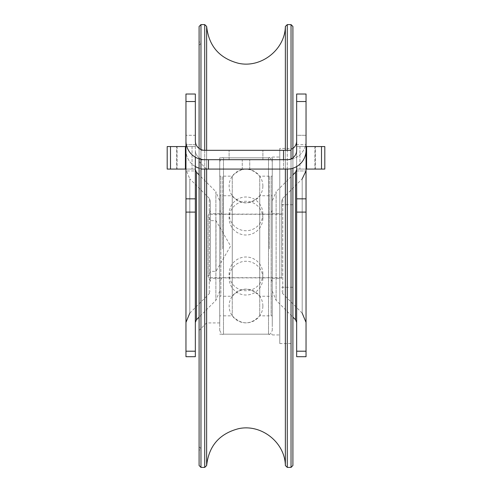 <?xml version="1.0" encoding="UTF-8"?>
<svg xmlns="http://www.w3.org/2000/svg" width="492" height="492" viewBox="0 0 492 492"><rect width="100%" height="100%" fill="white"/><g stroke="black" fill="none" stroke-linecap="round" stroke-linejoin="round"><path stroke-width="0.37" stroke-dasharray="2.46 1.84" d="M206.597 178.504L206.597 322.924L206.597 178.504M199.094 320.083L199.094 161.567L199.094 320.083M199.094 422.148L199.094 45.239L199.094 422.148M219.733 313.496L219.733 169.076L219.733 313.496M199.094 66.555L199.094 450.512L199.094 66.555M200.97 68.204L200.97 448.636L200.97 68.204M204.721 467.4L204.721 24.6M195.342 157.176L195.342 135.3L185.958 135.3L195.342 135.3L195.342 140.927A9.379 9.379 0 0 0 204.721 150.312L204.721 169.076L291.03 169.076L291.03 158.91M206.64 169.076L206.64 150.312M206.64 26.476L206.64 465.524M208.473 159.691L208.473 169.076L200.97 169.076L200.97 150.312L208.473 150.312L200.97 150.312L200.97 159.691L287.279 159.691A18.764 18.764 0 0 0 306.042 140.927A18.764 18.764 0 0 1 287.279 159.691A9.379 9.379 0 0 0 296.658 150.312L296.658 170.952L296.658 169.076L296.658 170.952L296.658 169.076L315.421 169.076L296.658 169.076L306.042 169.076L306.042 170.952L306.042 169.076L306.042 170.952L306.042 169.076L324.806 169.076L321.504 169.076L324.806 169.076L324.806 146.561L306.042 146.561L306.042 169.076L296.658 169.076L315.421 169.076L296.658 169.076L306.59 169.076L296.658 169.076L296.658 144.679L296.658 169.076L296.658 144.679L306.042 144.679L306.042 169.076L306.042 150.312A18.764 18.764 0 0 1 287.279 169.076L287.279 150.312L208.473 150.312L287.279 150.312A9.379 9.379 0 0 0 292.906 148.436L292.906 343.564L292.906 148.436L279.776 148.436L279.776 343.564L279.776 148.436M200.97 159.31L200.97 149.525M200.97 24.6L200.97 467.4M199.094 465.524L199.094 26.476M199.094 148.436L199.094 158.83M291.03 467.4L291.03 24.6M204.721 150.312L291.03 150.312L291.03 168.695M292.906 168.209L292.906 157.815M292.906 26.476L292.906 465.524M287.279 24.6L287.279 467.4M285.36 465.524L285.36 26.476M285.36 150.312L285.36 169.076M219.733 323.373L219.733 157.815L219.733 323.373M272.267 323.373L272.267 157.815L272.267 323.373M272.267 324.031L272.267 157.065L272.267 324.031M279.776 324.031L279.776 157.065L279.776 324.031M210.348 210.693L210.348 281.461L210.348 210.693M210.348 248.952L210.348 214.291L210.348 248.952M210.348 220.779L210.348 271.332L210.348 220.779M215.982 220.779L215.982 271.332L215.982 220.779M281.652 248.952L281.652 214.291L281.652 248.952M292.906 249.844L292.906 204.721L292.906 249.844M281.652 249.844L281.652 204.721L281.652 249.844M219.733 176.222L219.733 315.833L219.733 176.222M220.859 248.872L220.859 176.167L220.859 248.872M272.267 330.36L272.267 161.567L272.267 330.36M272.267 315.778L272.267 176.167L272.267 315.778M219.733 330.36L219.733 161.567L219.733 330.36M219.733 296.202L219.733 195.755L219.733 296.202M220.859 195.798L220.859 296.245L220.859 195.798M219.733 281.621L219.733 210.348L219.733 281.621M272.267 296.202L272.267 195.755L272.267 296.202M272.267 281.621L272.267 210.348L272.267 281.621M271.141 176.222L271.141 315.833L271.141 176.222M271.141 248.066L271.141 195.755L271.141 248.066M269.265 248.872L269.265 176.167L269.265 248.872M269.265 248.066L269.265 195.755L269.265 248.066M222.735 248.872L222.735 176.167L222.735 248.872M222.735 248.066L222.735 195.755L222.735 248.066M232.267 195.798L232.267 296.245L232.267 195.798M232.267 176.222L232.267 315.833L232.267 176.222M259.733 296.202L259.733 195.755L259.733 296.202M259.733 315.778L259.733 176.167L259.733 315.778M246 159.691L229.112 159.691L246 159.691M306.042 101.524L296.658 101.524L296.658 94.021L306.042 94.021L306.042 356.7L296.658 356.7L296.658 351.202L306.042 351.202M306.042 322.414L306.042 169.586L306.042 322.414M306.042 146.561L296.658 146.561L315.421 146.561L296.658 146.561L306.042 146.561L296.658 146.561L306.042 146.561L306.042 169.076M208.473 169.076L287.279 169.076M242.248 169.076L268.515 169.076L223.485 169.076L268.515 169.076L242.248 169.076L242.248 159.691L223.485 159.691L268.515 159.691L223.485 159.691L268.515 159.691L242.248 159.691L242.248 169.076M296.658 101.524L296.658 140.927L296.658 135.3L306.042 135.3L296.658 135.3L296.658 198.829L306.042 198.829M306.042 212.095L296.658 212.095L296.658 198.829M296.658 212.095L296.658 351.202M296.658 166.56L296.658 144.679L306.042 144.679M296.658 322.414L296.658 169.586L296.658 322.414M281.652 246L281.652 200.97L281.652 246M281.652 200.97L282.746 198.319L282.746 293.681L282.746 198.319L302.193 178.873L302.193 313.127L302.193 178.873M272.267 200.97L272.267 291.03L272.267 200.97L276.117 191.683L276.117 300.317L276.117 191.683L292.906 174.888M272.267 278.269L272.267 213.731L272.267 278.269L281.652 278.269L281.652 213.731L281.652 278.269M272.267 213.731L281.652 213.731M246 150.312L262.888 150.312L246 150.312M296.658 170.952L306.042 170.952L296.658 170.952M321.504 146.561L306.59 146.561L321.504 146.561L321.504 169.076L306.59 169.076L321.504 169.076L321.504 146.561L321.504 169.076M296.658 140.927A9.379 9.379 0 0 1 287.279 150.312M195.342 166.56A18.764 18.764 0 0 1 185.958 150.312L185.958 198.829L195.342 198.829L195.342 150.312A9.379 9.379 0 0 0 204.721 159.691L291.03 159.691L204.721 159.691L283.527 159.691L283.527 169.076L204.721 169.076A18.764 18.764 0 0 1 185.958 150.312L185.958 94.021L195.342 94.021L195.342 101.524L185.958 101.524M291.03 150.312L291.03 169.076L283.527 169.076L283.527 150.312M185.958 351.202L195.342 351.202L195.342 356.7L185.958 356.7L185.958 198.829M185.958 135.3L185.958 140.927A18.764 18.764 0 0 0 204.721 159.691A9.379 9.379 0 0 1 195.342 150.312L195.342 101.524M185.958 322.414L185.958 169.586L185.958 322.414M185.958 170.952L185.958 169.076L185.958 170.952L185.958 169.076L185.958 170.952L195.342 170.952L195.342 169.076L195.342 170.952L195.342 169.076L195.342 170.952L185.958 170.952M185.958 146.561L195.342 146.561L176.579 146.561L195.342 146.561L185.958 146.561L195.342 146.561L192.046 146.561L195.342 146.561L195.342 144.679L195.342 146.561L195.342 144.679L195.342 146.561L185.958 146.561L185.958 169.076L185.41 169.076L195.342 169.076L167.194 169.076L185.41 169.076L167.194 169.076L167.194 146.561L185.958 146.561L185.958 144.679L185.958 169.076L195.342 169.076L176.579 169.076L195.342 169.076L185.958 169.076L185.958 144.679L185.958 169.076M195.342 198.829L195.342 212.095L185.958 212.095M195.342 351.202L195.342 212.095M195.342 322.414L195.342 169.586L195.342 322.414M195.342 146.561L195.342 169.076L195.342 146.561M210.348 246L210.348 200.97L210.348 246M210.348 200.97L209.254 198.319L209.254 293.681L209.254 198.319L189.807 178.873L189.807 313.127L189.807 178.873L185.958 169.586M219.733 200.97L219.733 291.03L219.733 200.97L215.883 191.683L215.883 300.317L215.883 191.683L199.094 174.888M219.733 278.269L219.733 213.731L219.733 278.269L210.348 278.269L210.348 213.731L210.348 278.269M219.733 213.731L210.348 213.731M185.41 146.561L170.496 146.561L185.41 146.561L185.41 169.076M195.342 144.679L185.958 144.679L195.342 144.679M199.094 168.209A18.764 18.764 0 0 0 204.721 169.076M268.515 334.111L268.515 157.815L268.515 334.111M223.485 334.111L223.485 157.815L223.485 334.111M223.485 277.869L223.485 214.106L223.485 277.869M268.515 214.131L268.515 277.894L268.515 214.131M295.563 172.237L295.563 319.763M249.752 169.076L249.752 159.691L249.752 169.076M299.954 146.561L299.954 169.076L299.954 146.561M314.874 146.561L314.874 169.076L314.874 146.561M306.59 146.561L306.59 169.076M196.437 319.763L196.437 172.237M192.046 146.561L192.046 169.076L192.046 146.561M177.126 146.561L177.126 169.076L177.126 146.561M170.496 146.561L170.496 169.076M219.733 169.076L206.597 169.076L199.094 161.567M219.733 322.924L206.597 322.924L199.094 330.433M199.094 45.239L200.97 43.364L199.094 41.488M199.094 446.761L200.97 448.636L199.094 450.512M219.733 334.185L272.267 334.185M219.733 157.815L272.267 157.815M272.267 334.935L279.776 334.935M272.267 157.065L279.776 157.065M279.776 343.564L292.906 343.564M210.348 210.539L208.073 215.607L208.073 276.393L208.073 215.607L210.348 220.668L215.982 220.668L230.607 246L215.982 271.332L210.348 271.332L208.073 276.393L210.348 281.461M281.652 214.291L210.348 214.291M281.652 277.709L210.348 277.709M281.652 287.279L292.906 287.279M281.652 204.721L292.906 204.721M220.859 176.167L219.733 176.167M220.859 315.833L219.733 315.833M219.733 161.567C221.32 158.11 222.568 156.862 223.485 157.815L268.515 157.815C269.444 156.868 270.698 158.123 272.267 161.567M219.733 330.433C221.32 333.89 222.568 335.138 223.485 334.185L268.515 334.185C269.432 335.138 270.68 333.89 272.267 330.433M220.859 195.755L219.733 195.755M220.859 296.245L219.733 296.245M272.267 210.348C270.68 213.805 269.432 215.059 268.515 214.106L223.485 214.106C222.568 215.059 221.32 213.805 219.733 210.348M272.267 281.652C270.68 278.195 269.432 276.941 268.515 277.894L223.485 277.894C222.568 276.941 221.32 278.195 219.733 281.652M272.267 176.167L271.141 176.167M272.267 315.833L271.141 315.833M272.267 195.755L271.141 195.755M272.267 296.245L271.141 296.245M269.265 195.755L259.733 195.755C250.582 205.084 241.424 205.084 232.267 195.755L222.735 195.755M269.265 296.245L259.733 296.245C250.582 286.916 241.424 286.916 232.267 296.245L222.735 296.245M269.265 176.167L259.733 176.167C250.576 166.837 241.418 166.837 232.267 176.167L222.735 176.167M269.265 315.833L259.733 315.833C250.576 325.163 241.418 325.163 232.267 315.833L222.735 315.833M262.869 186.013A16.869 16.869 0 0 0 237.562 171.4A16.869 16.869 0 0 0 237.562 200.619A16.869 16.869 0 0 0 262.869 186.013M262.869 218.147A16.869 16.869 0 0 0 237.562 203.534A16.869 16.869 0 0 0 237.562 232.753A16.869 16.869 0 0 0 262.869 218.147M262.869 213.866A16.869 16.869 0 0 0 237.562 199.254A16.869 16.869 0 0 0 237.562 228.472A16.869 16.869 0 0 0 262.869 213.866M262.869 278.134A16.869 16.869 0 0 0 237.562 263.527A16.869 16.869 0 0 0 237.562 292.746A16.869 16.869 0 0 0 262.869 278.134M262.869 273.853A16.869 16.869 0 0 0 237.562 259.247A16.869 16.869 0 0 0 237.562 288.466A16.869 16.869 0 0 0 262.869 273.853M262.869 305.987A16.869 16.869 0 0 0 237.562 291.381A16.869 16.869 0 0 0 237.562 320.599A16.869 16.869 0 0 0 262.869 305.987M302.193 313.127L282.746 293.681L281.652 291.03M305.969 170.952L306.042 169.586M272.267 291.03L276.117 300.317L292.906 317.112M268.515 169.076L268.515 159.691L268.515 169.076M223.485 169.076L223.485 159.691L223.485 169.076M262.888 159.691L262.888 150.312L262.888 159.691M229.112 159.691L229.112 150.312L229.112 159.691M315.421 169.076L315.421 146.561L315.421 169.076M189.807 313.127L209.254 293.681L210.348 291.03M219.733 291.03L215.883 300.317L199.094 317.112M176.579 169.076L176.579 146.561L176.579 169.076"/><path stroke-width="0.74" d="M204.721 169.076L204.721 467.4L206.64 465.524L206.64 169.076M206.64 150.312L206.64 26.476L204.721 24.6L204.721 150.312A9.379 9.379 0 0 1 195.342 140.927L195.342 94.021L185.958 94.021L185.958 140.927A18.764 18.764 0 0 0 204.721 159.691L283.527 159.691L283.527 150.312L204.721 150.312M199.094 158.83L199.094 465.524L200.97 467.4L200.97 159.31M200.97 149.525L200.97 24.6L204.721 24.6M200.97 24.6L199.094 26.476L199.094 148.436M291.03 168.695L291.03 467.4L292.906 465.524L292.906 168.209M292.906 157.815L292.906 26.476L291.03 24.6L291.03 150.312L283.527 150.312M285.36 169.076L285.36 465.524L287.279 467.4L287.279 169.076L208.473 169.076L208.473 159.691L200.97 159.691L200.97 169.076L208.473 169.076M287.279 150.312L287.279 24.6L291.03 24.6M206.64 26.476C208.792 45.934 219.327 58.191 238.251 63.234C260.901 68.529 284.985 49.747 285.36 26.476L285.36 150.312M306.042 101.524L306.042 94.021L296.658 94.021L296.658 101.524L306.042 101.524L306.042 150.312A18.764 18.764 0 0 1 287.279 169.076M306.042 144.679L306.042 198.829L296.658 198.829L296.658 212.095L306.042 212.095L306.042 198.829M306.042 351.202L296.658 351.202L296.658 356.7L306.042 356.7L306.042 212.095M296.658 351.202L296.658 212.095M208.473 159.691L287.279 159.691A9.379 9.379 0 0 0 296.658 150.312L296.658 101.524M296.658 140.927A9.379 9.379 0 0 1 292.906 148.436M296.658 198.829L296.658 166.56M292.906 174.888L295.563 172.237L296.658 169.586M306.042 146.561L324.806 146.561L324.806 169.076L306.042 169.076M291.03 158.91L291.03 150.312M185.958 351.202L185.958 356.7L195.342 356.7L195.342 351.202L185.958 351.202L185.958 212.095L195.342 212.095L195.342 198.829L185.958 198.829L185.958 212.095M185.958 135.3L185.958 198.829M195.342 157.176L195.342 198.829M195.342 212.095L195.342 351.202M199.094 174.888L196.437 172.237L196.437 319.763L195.342 322.414M185.958 146.561L167.194 146.561L167.194 169.076L185.958 169.076M195.342 166.56A18.764 18.764 0 0 0 199.094 168.209M292.906 317.112L295.563 319.763L295.563 172.237M306.59 169.076L306.59 146.561M321.504 146.561L321.504 169.076M185.958 101.524L195.342 101.524M185.41 169.076L185.41 146.561M170.496 146.561L170.496 169.076M200.97 467.4L204.721 467.4M287.279 467.4L291.03 467.4M285.36 26.476L287.279 24.6M206.64 465.524C208.792 446.066 219.327 433.809 238.251 428.766C260.901 423.471 284.985 442.253 285.36 465.524M302.193 178.873L305.969 170.952M302.193 313.127L306.042 322.414M295.563 319.763L296.658 322.414M189.807 313.127L185.958 322.414M196.437 172.237L195.342 169.586M199.094 317.112L196.437 319.763"/></g></svg>
